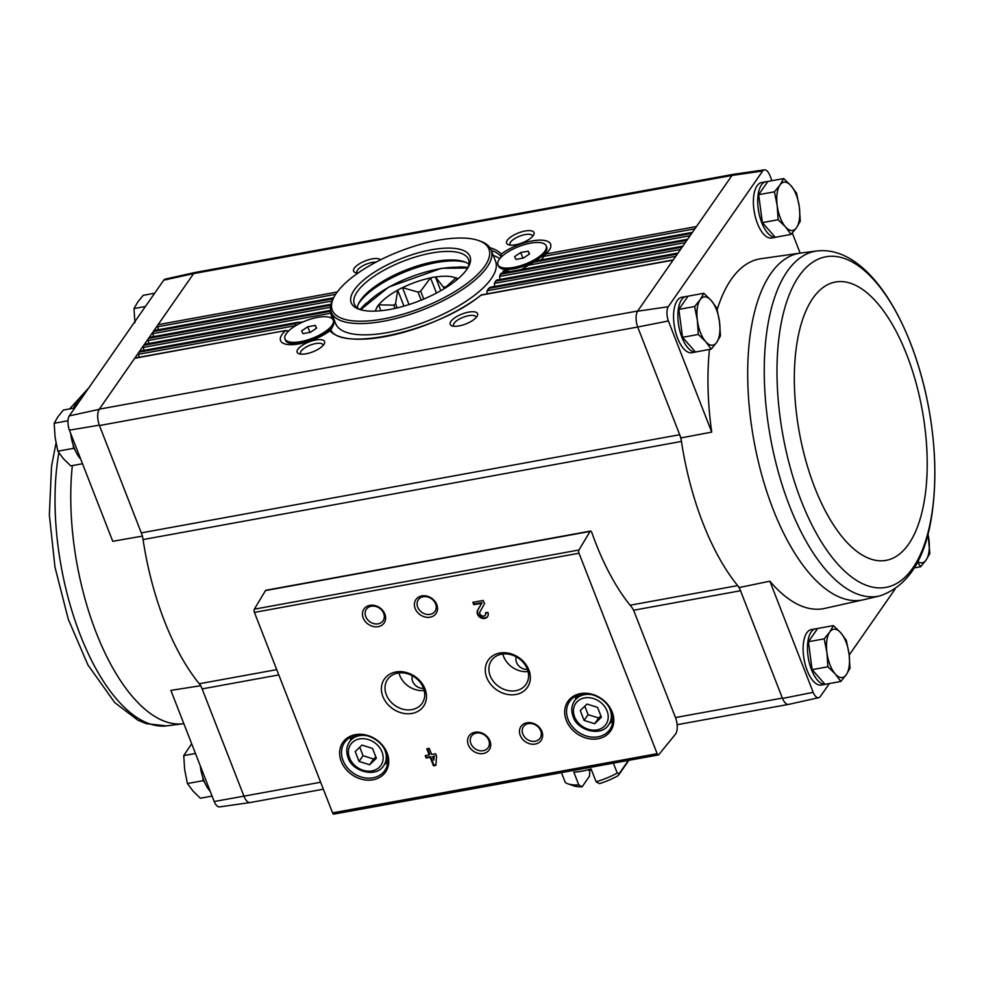 <?xml version="1.0" encoding="UTF-8"?>
<svg xmlns="http://www.w3.org/2000/svg" width="984" height="984" viewBox="0 0 984 984"><rect width="100%" height="100%" fill="white"/><g stroke="black" fill="none" stroke-linecap="round" stroke-linejoin="round"><path stroke-width="1.48" d="M320.636 782.243L214.204 801.529A11.07 4.883 79.7 0 0 219.58 806.905L250.071 802.563A12.263 5.412 79.7 0 0 250.354 802.514M214.204 801.529L170.872 690.387L200.884 685.688M630.092 605.221L737.668 585.603A178.953 79.015 79.7 0 0 739.267 587.534L740.521 590.744A14.711 6.494 79.7 0 0 737.668 585.603A178.953 79.015 79.7 0 1 681.457 441.435A14.711 6.494 79.7 0 0 679.686 434.719L680.94 437.929A178.953 79.015 79.7 0 0 681.457 441.435L143.061 539.576A14.711 6.494 79.7 0 0 141.302 532.873L99.31 425.174L69.409 430.156L112.754 541.311L142.557 536.083M323.355 789.205L250.17 802.538A12.263 5.412 79.7 0 1 243.97 796.216L202.126 688.898A14.711 6.494 79.7 0 0 199.272 683.757A178.953 79.015 79.7 0 1 143.061 539.576M776.757 237.021A28.192 12.448 -100.3 0 1 776.007 237.218L771.677 238.005A28.192 12.448 -100.3 0 1 754.371 212.507A28.192 12.448 -100.3 0 1 761.567 182.544L765.896 181.745A28.192 12.448 -100.3 0 1 767.704 181.72M696.93 351.743A28.192 12.448 -100.3 0 1 696.18 351.94L691.85 352.727A28.192 12.448 -100.3 0 1 674.544 327.217A28.192 12.448 -100.3 0 1 681.74 297.254L686.069 296.467A28.192 12.448 -100.3 0 1 687.877 296.43M709.464 349.455A177.76 78.486 79.7 0 0 711.727 432.111L668.394 320.956A11.07 4.883 79.7 0 1 668.259 306.725L762.711 170.982A11.07 4.883 79.7 0 1 764.42 169.875L733.929 174.217A12.263 5.412 -100.3 0 0 732.022 175.447L193.627 273.601A12.263 5.412 -100.3 0 1 195.349 272.408A12.263 5.412 -100.3 0 1 195.632 272.359M792.317 233.011L800.152 253.122L760.939 258.706A177.76 78.486 79.7 0 0 717.188 309.689M771.923 180.712L769.796 175.25A11.07 4.883 79.7 0 0 764.42 169.875M633.548 610.252L740.521 590.744L782.514 698.443L813.19 692.342L769.857 581.187L739.267 587.534M680.94 437.929L711.727 432.111M731.875 175.644L637.546 311.215A12.263 5.412 79.7 0 0 637.706 327.02L668.394 320.956M637.706 327.02L99.458 425.543A12.263 5.412 79.7 0 1 99.298 409.159L99.15 409.356A12.263 5.412 79.7 0 0 99.31 425.174M141.302 532.873L679.686 434.719L637.841 327.401M783.67 178.571L767.901 181.437L758.676 194.684L762.379 222.618L775.294 237.292L791.062 234.413L785.503 226.91L778.147 219.739L777.188 205.607L774.445 191.818L779.955 185.029L783.67 178.571L791.013 185.742L796.585 193.245L799.328 207.046L800.275 221.179L796.56 227.636L791.062 234.413M833.411 625.603L817.643 628.481L808.418 641.728L812.12 669.649L825.035 684.335L840.803 681.457L835.244 673.954L827.888 666.783L826.929 652.65L824.186 638.85L829.696 632.072L833.411 625.603L840.766 632.786L846.326 640.289L849.069 654.089L850.016 668.21L846.301 674.68L840.803 681.457M703.843 293.281L688.074 296.159L678.849 309.406L682.552 337.327L695.467 352.001L711.235 349.136L705.676 341.632L698.32 334.449L697.361 320.329L694.618 306.528L700.128 299.739L703.843 293.281L711.186 300.452L716.758 307.955L719.501 321.756L720.448 335.888L716.733 342.346L711.235 349.136M99.15 409.356L69.274 415.912A11.07 4.883 79.7 0 0 69.409 430.156M69.274 415.912L163.738 280.169L193.627 273.601M195.349 272.408L165.287 279.099A11.07 4.883 79.7 0 0 163.738 280.169M244.118 796.597A12.263 5.412 79.7 0 0 250.071 802.563M733.646 174.279L195.447 272.396A12.263 5.412 79.7 0 0 193.491 273.798L99.298 409.159L637.681 311.005M675.467 717.557L634.336 612.06A14.711 6.494 79.7 0 0 631.408 606.833A179.937 79.446 79.7 0 1 591.802 532.479A2.448 1.082 79.7 0 0 590.511 531.077A2.448 1.082 79.7 0 0 590.08 531.422L578.936 549.995A2.448 1.082 79.7 0 0 579.01 553.217L657.164 753.683A2.448 1.082 79.7 0 0 658.407 754.949A2.448 1.082 79.7 0 0 658.751 754.728L675.418 734.236A12.263 5.412 79.7 0 0 675.467 717.557L782.366 698.074A12.263 5.412 79.7 0 0 782.514 698.443A12.263 5.412 79.7 0 0 788.651 704.384L818.713 697.681A11.07 4.883 79.7 0 0 820.262 696.611L829.364 683.548M450.893 321.387A14.711 5.301 -21.3 0 0 451.976 325.852A14.711 5.301 -21.3 0 0 465.801 323.957A14.711 5.301 -21.3 0 0 477.252 315.999A14.711 5.301 -21.3 0 0 468.027 312.248A14.711 5.301 -21.3 0 0 450.893 321.387M297.869 349.271A14.711 5.301 -21.3 0 0 298.964 353.748A14.711 5.301 -21.3 0 0 312.789 351.854A14.711 5.301 -21.3 0 0 324.24 343.896A14.711 5.301 -21.3 0 0 315.015 340.144A14.711 5.301 -21.3 0 0 297.869 349.271M288.804 330.784L285.274 330.833A30.639 11.058 -21.3 0 0 282.064 334.449A30.639 11.058 -21.3 0 0 284.327 343.773A30.639 11.058 -21.3 0 0 329.898 330.747A94.624 34.133 -21.3 0 0 394.941 334.56A94.624 34.133 -21.3 0 0 481.164 295.126L673.081 260.145M302.715 321.928L297.599 322.58A30.639 11.058 -21.3 0 0 295.606 323.638L295.163 325.729L138.658 354.252L139.064 357.29M380.587 259.788A14.711 5.301 -21.3 0 0 367.782 259.997A14.711 5.301 -21.3 0 0 354.314 268.165A14.711 5.301 -21.3 0 0 355.409 272.63A14.711 5.301 -21.3 0 0 357.992 273.06M507.338 240.268A14.711 5.301 -21.3 0 0 508.421 244.733A14.711 5.301 -21.3 0 0 522.246 242.839A14.711 5.301 -21.3 0 0 533.697 234.881A14.711 5.301 -21.3 0 0 524.472 231.142A14.711 5.301 -21.3 0 0 507.338 240.268M541.274 259.924L545.899 253.97A30.639 11.058 -21.3 0 0 549.945 249.001A30.639 11.058 -21.3 0 0 536.169 240.354A30.639 11.058 -21.3 0 0 501.274 254.056A94.624 34.133 -21.3 0 0 489.958 247.734M826.499 684.064A28.192 12.448 -100.3 0 1 825.748 684.261L821.419 685.048A28.192 12.448 -100.3 0 1 804.112 659.551A28.192 12.448 -100.3 0 1 811.308 629.576L815.638 628.788A28.192 12.448 -100.3 0 1 817.446 628.764M769.857 581.187A177.76 78.486 79.7 0 0 824.69 608.407L863.349 599.785A176.222 77.797 79.7 0 0 863.362 599.785L880.25 595.787C909.068 585.628 926.448 557.362 932.389 510.979C936.62 479.06 935.378 444.682 928.687 407.831C912.414 320.501 867.433 245.656 817.372 250.908L817.372 250.908A175.361 77.416 79.7 0 0 789.488 505.813A175.361 77.416 79.7 0 0 880.25 595.787M813.19 692.342A11.07 4.883 79.7 0 0 818.713 697.681M849.192 655.049L895.132 589.022M732.022 175.447L762.711 170.982M668.259 306.725L637.546 311.215M521.299 269.579L533.574 262.224A30.639 11.058 -21.3 0 0 535.567 261.178L536.846 261.215M523.414 258.042L515.923 259.407L514.571 256.652L520.708 252.531L528.211 251.166L529.564 253.921L523.414 258.042M499.196 259.456A25.916 9.348 -21.3 0 0 497.929 264.696A25.916 9.348 -21.3 0 0 525.456 263.995A25.916 9.348 -21.3 0 0 546.206 245.877A25.916 9.348 -21.3 0 0 524.669 244.549A25.916 9.348 -21.3 0 0 499.196 259.456M310.464 332.284L302.961 333.65L301.608 330.895L307.758 326.762L315.249 325.397L316.602 328.152L310.464 332.284M286.233 333.699A25.916 9.348 -21.3 0 0 284.966 338.939A25.916 9.348 -21.3 0 0 312.506 338.225A25.916 9.348 -21.3 0 0 333.256 320.108A25.916 9.348 -21.3 0 0 311.707 318.779A25.916 9.348 -21.3 0 0 286.233 333.699M330.833 317.795L331.756 317.623L330.895 313.195L143.443 347.377L143.849 350.402M508.654 271.879L502.996 271.166L503.377 272.839M685.307 242.581L499.589 276.442L500.02 279.456M680.51 249.469L494.386 283.392L494.608 286.455M675.725 256.344L487.08 290.735L487.068 293.847M491.274 250.33A93.16 33.591 -21.3 0 1 501.102 256.726L501.274 254.056M298.865 322.137L139.876 351.128A2.448 1.082 79.7 0 0 139.482 351.411L297.599 322.58M295.606 323.638L138.929 352.198A2.448 1.082 79.7 0 0 138.658 354.252M286.086 330.476L134.697 358.287A2.448 1.082 79.7 0 1 135.079 358.004L285.889 330.513M337.217 292.014L158.092 324.671A2.448 1.082 79.7 0 0 157.821 326.725L158.215 329.751M333.625 297.771L154.242 330.476A2.448 1.082 79.7 0 0 153.848 330.759L333.502 298.004M333.096 298.767L153.307 331.547A2.448 1.082 79.7 0 0 153.024 333.613L153.43 336.639M499.589 276.442L501.041 274.167A94.624 34.133 -21.3 0 0 501.471 273.392L687.447 239.493M330.932 304.277L149.457 337.364A2.448 1.082 79.7 0 0 149.064 337.647L330.882 304.499M330.735 305.212L148.51 338.434A2.448 1.082 79.7 0 0 148.24 340.489L148.633 343.514M494.386 283.392L496.133 281.067A94.624 34.133 -21.3 0 0 496.797 280.255L682.662 246.381M330.686 310.329L144.66 344.24A2.448 1.082 79.7 0 0 144.267 344.523L330.132 310.637A94.624 34.133 -21.3 0 0 329.702 311.411L330.895 313.195M329.702 311.411L143.725 345.31A2.448 1.082 79.7 0 0 143.443 347.377M677.878 253.257L490.29 287.734M487.08 290.735L489.171 288.349A94.624 34.133 -21.3 0 0 490.081 287.5M590.511 531.077L265.914 590.252A2.448 1.082 79.7 0 0 265.483 590.584L254.339 609.17A2.448 1.082 79.7 0 0 254.413 612.392L332.58 812.858A2.448 1.082 79.7 0 0 333.81 814.125L658.407 754.949M435.617 753.744L431.632 754.47L429.233 748.332L426.81 748.775L429.208 754.913L425.223 755.638L426.158 758.024L430.131 757.299L433.464 765.81L435.887 765.367L436.539 756.13L435.617 753.744M487.879 612.368L485.456 612.811A3.136 2.583 -145.2 0 1 481.311 615.504A3.136 2.583 -145.2 0 1 480.007 611.691L484.509 603.733L483.23 600.449L472.849 602.331L473.771 604.717L481.619 603.29L477.658 610.264A5.879 4.834 -145.2 0 0 480.118 617.411A5.879 4.834 -145.2 0 0 487.523 616.685A5.879 4.834 -145.2 0 0 487.879 612.368M341.251 761.407A25.99 21.353 -145.2 0 0 383.28 774.691A25.99 21.353 -145.2 0 0 368.041 735.577A25.99 21.353 -145.2 0 0 341.251 761.407M566.304 720.374A25.99 21.353 -145.2 0 0 608.333 733.658A25.99 21.353 -145.2 0 0 593.081 694.544A25.99 21.353 -145.2 0 0 566.304 720.374M520.241 735.392A12.263 10.074 -145.2 0 0 540.068 741.653A12.263 10.074 -145.2 0 0 532.873 723.203A12.263 10.074 -145.2 0 0 520.241 735.392M468.31 744.863A12.263 10.074 -145.2 0 0 488.138 751.124A12.263 10.074 -145.2 0 0 480.942 732.674A12.263 10.074 -145.2 0 0 468.31 744.863M486.76 677.607A23.85 19.594 -145.2 0 0 525.333 689.796A23.85 19.594 -145.2 0 0 511.336 653.905A23.85 19.594 -145.2 0 0 486.76 677.607M382.887 696.549A23.85 19.594 -145.2 0 0 421.459 708.738A23.85 19.594 -145.2 0 0 407.462 672.835A23.85 19.594 -145.2 0 0 382.887 696.549M415.15 608.518A12.263 10.074 -145.2 0 0 434.977 614.791A12.263 10.074 -145.2 0 0 427.782 596.341A12.263 10.074 -145.2 0 0 415.15 608.518M363.219 617.989A12.263 10.074 -145.2 0 0 383.047 624.25A12.263 10.074 -145.2 0 0 375.851 605.8A12.263 10.074 -145.2 0 0 363.219 617.989M365.777 616.648A10.135 8.327 -145.2 0 0 373.994 623.672A10.135 8.327 -145.2 0 0 383.047 620.806A10.135 8.327 -145.2 0 0 379.48 608.186A10.135 8.327 -145.2 0 0 366.405 609.231A10.135 8.327 -145.2 0 0 365.777 616.648M417.72 607.189A10.135 8.327 -145.2 0 0 425.924 614.213A10.135 8.327 -145.2 0 0 434.977 611.347A10.135 8.327 -145.2 0 0 431.423 598.715A10.135 8.327 -145.2 0 0 418.348 599.76A10.135 8.327 -145.2 0 0 417.72 607.189M398.975 672.945A20.996 17.257 -145.2 0 0 399.762 675.442A20.996 17.257 -145.2 0 0 424.19 690.485M412.407 675.774A9.803 8.056 -145.2 0 0 412.64 681.309A9.803 8.056 -145.2 0 0 423.538 688.382M386.331 694.753A20.996 17.257 -145.2 0 0 403.342 709.304A20.996 17.257 -145.2 0 0 422.099 703.363A20.996 17.257 -145.2 0 0 414.719 677.213A20.996 17.257 -145.2 0 0 387.622 679.378A20.996 17.257 -145.2 0 0 386.331 694.753M502.849 654.003A20.996 17.257 -145.2 0 0 503.636 656.5A20.996 17.257 -145.2 0 0 528.064 671.555M516.28 656.845A9.803 8.056 -145.2 0 0 516.514 662.367A9.803 8.056 -145.2 0 0 527.412 669.44M490.192 675.811A20.996 17.257 -145.2 0 0 507.215 690.374A20.996 17.257 -145.2 0 0 525.973 684.434A20.996 17.257 -145.2 0 0 518.593 658.271A20.996 17.257 -145.2 0 0 491.496 660.436A20.996 17.257 -145.2 0 0 490.192 675.811M470.869 743.523A10.135 8.327 -145.2 0 0 479.085 750.546A10.135 8.327 -145.2 0 0 488.138 747.68A10.135 8.327 -145.2 0 0 484.571 735.06A10.135 8.327 -145.2 0 0 471.496 736.106A10.135 8.327 -145.2 0 0 470.869 743.523M522.812 734.052A10.135 8.327 -145.2 0 0 531.016 741.075A10.135 8.327 -145.2 0 0 540.068 738.209A10.135 8.327 -145.2 0 0 536.514 725.589A10.135 8.327 -145.2 0 0 523.439 726.635A10.135 8.327 -145.2 0 0 522.812 734.052M601.409 717.238L597.571 707.398L587.005 704.064L580.265 710.559L584.102 720.399L594.68 723.744L601.409 717.238M609.871 723.043A24.514 20.135 -145.2 0 0 612.749 721.826M575.788 696.106A24.514 20.135 -145.2 0 0 575.652 699.23M568.088 719.452A24.514 20.135 -145.2 0 0 587.952 736.45A24.514 20.135 -145.2 0 0 609.846 729.513A24.514 20.135 -145.2 0 0 601.224 698.972A24.514 20.135 -145.2 0 0 569.601 701.506A24.514 20.135 -145.2 0 0 568.088 719.452M376.368 758.27L372.53 748.43L361.952 745.085L355.212 751.591L359.049 761.419L369.627 764.765L376.368 758.27M384.818 764.064A24.514 20.135 -145.2 0 0 387.708 762.858M350.734 737.139A24.514 20.135 -145.2 0 0 350.612 740.263M343.035 760.484A24.514 20.135 -145.2 0 0 362.899 777.471A24.514 20.135 -145.2 0 0 384.793 770.534A24.514 20.135 -145.2 0 0 376.171 740.005A24.514 20.135 -145.2 0 0 344.548 742.526A24.514 20.135 -145.2 0 0 343.035 760.484M473.538 602.208L474.251 604.028L482.099 602.602L478.138 609.588A5.879 4.834 -145.2 0 0 480.377 616.587A5.879 4.834 -145.2 0 0 487.744 616.328M485.469 614.742A3.136 2.583 -145.2 0 0 486.096 612.7M474.251 604.028L473.771 604.717M482.099 602.602L481.619 603.29M427.511 748.639L429.688 754.224L429.208 754.913M425.924 755.503L426.158 758.024M426.638 757.336L430.611 756.61L430.131 757.299M430.611 756.61L433.944 765.121L433.464 765.81M433.944 765.121L435.924 764.765M433.858 760.189L434.116 756.573L432.566 756.856L433.858 760.189L434.116 756.573M434.596 755.884L432.566 756.856M359.738 747.225L363.047 755.687L359.049 761.419M363.047 755.687L373.613 759.033L369.627 764.765M373.613 759.033L375.827 756.893M584.791 706.192L588.088 714.667L584.102 720.399M588.088 714.667L598.666 718L594.68 723.744M598.666 718L600.88 715.872M323.096 345.47A12.054 4.342 -21.3 0 0 322.986 344.843A12.054 4.342 -21.3 0 0 312.961 344.216A12.054 4.342 -21.3 0 0 301.116 351.153A12.054 4.342 -21.3 0 0 300.526 353.6A12.054 4.342 -21.3 0 0 300.87 354.129M532.553 236.455A12.054 4.342 -21.3 0 0 532.442 235.828A12.054 4.342 -21.3 0 0 522.43 235.213A12.054 4.342 -21.3 0 0 510.573 242.15A12.054 4.342 -21.3 0 0 509.983 244.585A12.054 4.342 -21.3 0 0 510.327 245.127M375.999 262.15A12.054 4.342 -21.3 0 0 357.561 270.047A12.054 4.342 -21.3 0 0 356.971 272.482A12.054 4.342 -21.3 0 0 357.315 273.023M476.108 317.574A12.054 4.342 -21.3 0 0 475.998 316.946A12.054 4.342 -21.3 0 0 465.986 316.319A12.054 4.342 -21.3 0 0 454.128 323.256A12.054 4.342 -21.3 0 0 453.538 325.704A12.054 4.342 -21.3 0 0 453.882 326.245M331.067 330.636L329.898 330.747M284.966 338.939L285.495 340.279A25.916 9.348 -21.3 0 0 288.681 342.912A25.916 9.348 -21.3 0 0 313.023 339.578A25.916 9.348 -21.3 0 0 333.207 325.556A25.916 9.348 -21.3 0 0 333.773 321.448L333.256 320.108M497.929 264.696L498.445 266.037A25.916 9.348 -21.3 0 0 501.631 268.669A25.916 9.348 -21.3 0 0 525.985 265.336A25.916 9.348 -21.3 0 0 546.169 251.314A25.916 9.348 -21.3 0 0 546.735 247.218L546.206 245.877M309.948 332.371L307.758 326.762M316.381 328.299L315.249 325.397M522.898 258.14L520.708 252.531M529.343 254.069L528.211 251.166M776.007 237.218A28.192 12.448 -100.3 0 1 758.701 211.72A28.192 12.448 -100.3 0 1 765.896 181.745M825.748 684.261A28.192 12.448 -100.3 0 1 808.442 658.763A28.192 12.448 -100.3 0 1 815.638 628.788M696.18 351.94A28.192 12.448 -100.3 0 1 678.874 326.43A28.192 12.448 -100.3 0 1 686.069 296.467M678.849 309.406L694.618 306.528M682.552 337.327L698.32 334.449M716.733 342.346A24.514 10.824 -100.3 0 1 705.676 341.632A24.514 10.824 -100.3 0 1 697.361 320.329A24.514 10.824 -100.3 0 1 700.128 299.739A24.514 10.824 -100.3 0 1 711.186 300.452A24.514 10.824 -100.3 0 1 719.501 321.756A24.514 10.824 -100.3 0 1 716.733 342.346M808.418 641.728L824.186 638.85M812.12 669.649L827.888 666.783M846.301 674.68A24.514 10.824 -100.3 0 1 835.244 673.954A24.514 10.824 -100.3 0 1 826.929 652.65A24.514 10.824 -100.3 0 1 829.696 632.072A24.514 10.824 -100.3 0 1 840.766 632.786A24.514 10.824 -100.3 0 1 849.069 654.089A24.514 10.824 -100.3 0 1 846.301 674.68M758.676 194.684L774.445 191.818M762.379 222.618L778.147 219.739M796.56 227.636A24.514 10.824 -100.3 0 1 785.503 226.91A24.514 10.824 -100.3 0 1 777.188 205.607A24.514 10.824 -100.3 0 1 779.955 185.029A24.514 10.824 -100.3 0 1 791.013 185.742A24.514 10.824 -100.3 0 1 799.328 207.046A24.514 10.824 -100.3 0 1 796.56 227.636M927.986 533.746L929.843 553.5L926.129 559.957L920.63 566.747L917.494 562.208M914.333 567.891L920.63 566.747M927.912 534.017A24.514 10.824 -100.3 0 1 928.896 539.38A24.514 10.824 -100.3 0 1 926.129 559.957A24.514 10.824 -100.3 0 1 917.777 561.655M73.173 444.965L73.615 448.335L75.042 449.959M70.651 433.341A28.192 12.448 79.7 0 0 74.304 448.163A28.192 12.448 79.7 0 0 80.676 459.061M202.741 777.286L203.184 780.669L204.611 782.28M200.232 765.675A28.192 12.448 79.7 0 0 203.873 780.496A28.192 12.448 79.7 0 0 210.256 791.382M195.472 753.473L183.725 755.614L191.474 744.027M203.184 780.669L187.415 783.535L184.672 769.734L183.725 755.614M212.077 796.081L200.33 798.221L192.987 791.038L187.415 783.535M74.809 407.954L63.37 410.033L57.871 416.822L54.157 423.28L67.994 420.758M73.615 448.335L57.847 451.213L55.104 437.413L54.157 423.28M82.508 463.747L70.762 465.887L63.406 458.716L57.847 451.213M145.423 306.479L133.984 308.57L137.698 302.113L143.197 295.323L154.636 293.244M134.931 322.703L133.984 308.57M596.095 781.763A39.717 14.317 -21.3 0 0 617.251 773.08L619.33 773.436L618.272 775.552A34.809 12.558 -21.3 0 1 599.416 783.645L596.095 781.763L591.113 768.984A39.717 14.317 158.7 0 1 573.807 772.132L578.789 784.924L582.097 786.806L589.404 776.302L589.797 772.145L588.813 769.623M617.251 773.08L613.389 763.154M582.097 786.806A34.809 12.558 -21.3 0 1 573.487 785.773L567.866 783.793A39.717 14.317 -21.3 0 1 565.32 782.551L561.446 772.625M567.866 783.793A39.717 14.317 -21.3 0 0 578.789 784.924M618.272 775.552L628.862 760.337M591.249 769.328A14.711 5.301 -21.3 0 0 589.391 771.038M423.747 299.087L420.66 291.166L430.525 277.832A45.842 16.531 158.7 0 1 435.432 276.935L444.485 288.521M436.466 293.06L430.525 277.832M440.795 290.686L435.432 276.935M446.01 287.562L445.801 287.02A37.749 13.616 -21.3 0 0 443.87 286.934M445.801 287.02L456.084 277.845A45.842 16.531 158.7 0 1 457.978 278.853M456.847 279.8L456.084 277.845M375.421 311.104A45.596 16.445 -21.3 0 1 376.933 307.537L376.786 307.463A45.842 16.531 158.7 0 1 378.594 304.856L393.784 305.151L395.039 308.398M380.882 310.723L378.594 304.856M397.167 307.906L395.568 303.773A37.749 13.616 -21.3 0 0 393.784 305.151M395.568 303.773L397.684 290.096A45.842 16.531 158.7 0 1 402.431 287.623L418.028 292.088L421.177 300.157M403.932 306.122L397.684 290.096M409.036 304.573L402.431 287.623M420.66 291.166A37.749 13.616 -21.3 0 0 418.028 292.088M397.561 290.268A45.596 16.445 -21.3 0 0 378.914 304.696M430.205 277.992A45.596 16.445 -21.3 0 0 402.751 287.562M455.752 277.906A45.596 16.445 -21.3 0 0 435.58 277.021M619.33 773.436L628.382 760.423M590.056 769.279A12.054 4.342 -21.3 0 0 589.773 769.759A12.054 4.342 -21.3 0 0 589.391 771.112M484.817 266.098A84.07 30.319 158.7 0 1 386.823 318.262A84.07 30.319 158.7 0 1 334.117 296.861A84.07 30.319 158.7 0 1 399.59 251.375A84.07 30.319 158.7 0 1 478.581 240.539A84.07 30.319 158.7 0 1 484.817 266.098M466.871 269.37A63.739 22.989 158.7 0 1 416.097 302.125A63.739 22.989 158.7 0 1 359.062 309.259A63.739 22.989 158.7 0 1 402.259 258.202A63.739 22.989 158.7 0 1 468.593 266.553A63.739 22.989 158.7 0 1 466.871 269.37M478.581 240.539L480.573 241.24A85.805 30.947 158.7 0 1 491.127 249.961A85.805 30.947 158.7 0 1 486.932 267.316A85.805 30.947 158.7 0 1 402.579 316.7A85.805 30.947 158.7 0 1 331.251 312.297A85.805 30.947 158.7 0 1 333.121 298.73L334.117 296.861M491.127 249.961L495.53 261.24A85.805 30.947 158.7 0 1 491.323 278.595A85.805 30.947 158.7 0 1 406.982 327.967A85.805 30.947 158.7 0 1 335.642 323.576L331.251 312.297M330.649 330.378L333.207 325.556M332.69 319.148A93.16 33.591 158.7 0 1 333.318 317.893L333.392 317.771M493.267 255.434L493.402 255.483A93.16 33.591 158.7 0 1 499.761 258.681M505.714 270.108A93.16 33.591 158.7 0 1 505.604 271.609M360.538 309.726A61.291 22.103 158.7 0 1 354.338 304.019A61.291 22.103 158.7 0 1 403.403 261.154A61.291 22.103 158.7 0 1 468.532 259.493A61.291 22.103 158.7 0 1 467.831 267.894M357.229 307.795A61.291 22.103 158.7 0 1 358.988 302.838A61.291 22.103 158.7 0 1 406.724 269.678A61.291 22.103 158.7 0 1 464.313 261.781A61.291 22.103 158.7 0 1 468.962 264.229M358.361 304.13A63.739 22.989 158.7 0 1 407.241 270.981A63.739 22.989 158.7 0 1 465.653 262.298M360.156 309.554A68.646 24.76 158.7 0 1 366.503 302.974M458.876 266.959A68.646 24.76 158.7 0 1 468.003 267.5M278.792 674.913L202.126 688.898M696.487 226.517L545.899 253.97M692.244 232.605L535.567 261.178M691.691 233.405L533.574 262.224M686.906 240.28L501.041 274.167M682.109 247.168L496.133 281.067M677.324 254.044L489.171 288.349M331.387 312.666A93.16 33.591 -21.3 0 0 330.968 313.478M694.876 228.817L543.943 256.332M690.091 235.705L529.294 265.016M335.618 294.314L157.821 326.725M332.051 300.969L153.024 333.613M330.489 307.266L148.24 340.489M578.936 549.995L254.339 609.17M590.08 531.422L265.483 590.584M657.164 753.683L332.58 812.858M579.01 553.217L254.413 612.392M574.607 716.856A18.389 15.104 -145.2 0 0 604.348 726.254A18.389 15.104 -145.2 0 0 593.561 698.579A18.389 15.104 -145.2 0 0 574.607 716.856M612.884 718.701L608.739 724.654A20.836 17.122 -145.2 0 0 608.321 705.959M592.208 694.753A20.836 17.122 -145.2 0 0 574.533 700.854C571.458 705.553 570.978 710.805 573.118 716.598C576.845 730.091 601.027 737.557 608.739 724.654M349.554 757.889A18.389 15.104 -145.2 0 0 379.295 767.286A18.389 15.104 -145.2 0 0 368.508 739.611A18.389 15.104 -145.2 0 0 349.554 757.889M387.831 759.722L383.686 765.687A20.836 17.122 -145.2 0 0 383.268 746.991M367.167 735.774A20.836 17.122 -145.2 0 0 349.48 741.875C346.405 746.585 345.938 751.825 348.078 757.631C351.792 771.124 375.986 778.59 383.686 765.687M478.138 609.588L477.658 610.264M276.738 669.637L199.272 683.757M817.372 250.908L800.152 253.122A176.222 77.797 79.7 0 0 773.055 509.159A176.222 77.797 79.7 0 0 863.349 599.785M801.161 500.671A168.006 74.169 79.7 0 0 932.512 509.183A168.006 74.169 79.7 0 0 833.928 256.32A168.006 74.169 79.7 0 0 801.161 500.671M814.678 487.363A141.45 62.447 79.7 0 0 925.268 494.534A141.45 62.447 79.7 0 0 842.267 281.621A141.45 62.447 79.7 0 0 814.678 487.363M58.855 452.763A175.361 77.416 -100.3 0 0 80.799 636.316A175.361 77.416 -100.3 0 0 166.628 725.885L183.848 723.671A176.222 77.797 -100.3 0 1 130.392 694.138A176.222 77.797 -100.3 0 1 72.336 465.604M73.345 408.225A175.361 77.416 -100.3 0 1 87.293 390.021M467.449 268.509A63.739 22.989 -21.3 0 0 410.586 277.045A63.739 22.989 -21.3 0 0 361.817 309.05A63.739 22.989 -21.3 0 0 361.239 309.911M692.404 232.372L536.464 260.797M687.619 239.247L501.102 273.257M682.834 246.135L496.576 280.096M678.038 253.023L489.983 287.303L488.052 289.112M673.253 259.899L481.188 294.917M578.678 694.901L574.533 700.854M353.625 735.921L349.48 741.875M485.739 614.422L485.26 615.111M788.369 704.433L677.127 724.704M499.933 275.262L501.028 273.318M495.026 281.965L496.563 280.108M331.005 330.464C343.022 351.952 438.507 330.722 481.176 294.929M293.453 344.597L288.681 342.912M542.307 258.571L546.169 251.314M510.019 271.633L501.631 268.669M166.628 725.885L146.358 723.695L137.883 720.19L114.771 702.625L87.908 664.926L68.265 619.207L54.981 567.104L49.348 514.903L51.537 466.305L56.014 443.046M69.667 408.889L88.867 387.757M467.769 267.992L441.558 268.288L388.668 287.07L360.648 309.751"/></g></svg>
